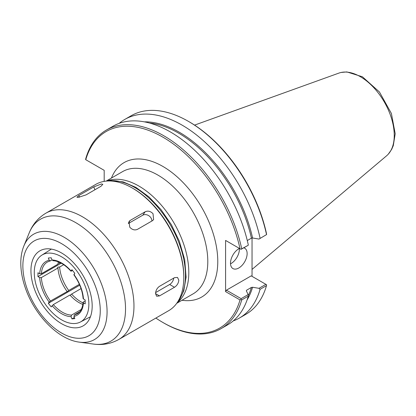 <?xml version="1.0" encoding="UTF-8"?>
<svg xmlns="http://www.w3.org/2000/svg" width="416" height="416" viewBox="0 0 416 416"><rect width="100%" height="100%" fill="white"/><g stroke="black" fill="none" stroke-linecap="round" stroke-linejoin="round"><path stroke-width="0.62" d="M78.192 197.402L76.898 197.205L78.832 195.541L93.803 186.898L101.473 183.96L102.825 184.309L101 186.254L86.034 194.896L78.192 197.402M129.745 227.167L129.022 221.489L130.218 220.407L145.189 211.765C147.956 210.532 150.571 211.188 153.031 213.725L153.608 219.612L152.391 220.724L137.42 229.367C134.711 230.516 132.153 229.783 129.745 227.167M128.372 223.512L142.776 215.197A5.881 4.638 -144.9 0 1 148.782 215.701A5.881 4.638 -144.9 0 1 151.871 221.021M155.527 293.608C155.719 290.519 157.045 288.085 159.515 286.307L174.486 277.664L177.507 277.425L178.807 280.166C178.506 283.192 177.065 285.558 174.486 287.269L159.515 295.911L156.66 296.249L155.527 293.608L159.515 295.911M173.768 278.08A5.881 3.396 -60 0 1 169.66 284.487L155.605 292.604M92.18 306.004A43.3 25.002 -120 0 0 72.93 262.059A43.3 25.002 -120 0 0 39.38 251.144A43.3 25.002 -120 0 0 30.94 270.65A43.3 25.002 -120 0 0 49.494 313.856A43.3 25.002 -120 0 0 82.67 326.123A43.3 25.002 -120 0 0 92.18 306.004M183.799 277.285L183.799 276.323A71.734 41.418 -120 0 0 133.073 188.464L132.241 187.985A72.914 42.094 -120 0 0 95.789 184.376L45.952 213.143A72.914 42.094 -120 0 1 82.41 216.757A72.914 42.094 -120 0 1 133.968 306.056A72.914 42.094 -120 0 1 118.867 339.43L168.698 310.664A72.914 42.094 -120 0 0 183.799 277.285A72.914 42.094 -120 0 0 132.241 187.985M79.695 311.771L74.37 314.844L73.954 316.399L74.818 318.625L71.937 318.885L71.074 316.659L71.49 315.104L81.276 309.452M81.052 288.595L71.609 294.05C70.517 295.131 69.961 295.454 69.945 295.006L53.31 304.611L51.199 306.909L48.318 303.326L49.182 302.099L50.43 301.028L66.976 291.678M71.937 318.885L74.37 317.476M88.863 304.08A38.6 22.287 -120 0 0 71.703 264.909A38.6 22.287 -120 0 0 41.798 255.18A38.6 22.287 -120 0 0 34.273 272.563A38.6 22.287 -120 0 0 50.814 311.074A38.6 22.287 -120 0 0 80.387 322.015A38.6 22.287 -120 0 0 88.863 304.08M63.7 264.696L59.639 267.041L57.975 267.041L57.632 267.519L57.975 268.003L41.345 277.602L39.676 277.602L37.955 276.609L37.955 272.766L39.676 273.764L41.345 273.764L57.975 264.16A29.869 17.243 -120 0 1 58.261 261.81M52.036 259.912L50.43 260.837L49.182 260.239L48.318 258.014L51.199 257.759L52.062 259.984L53.31 260.577M72.53 270.468L71.074 270.956L71.937 269.729L74.818 273.312L73.954 274.539L74.37 274.654M73.856 274.784C79.368 282.542 82.456 290.477 83.117 298.594L85.186 300.035L85.186 303.878L83.46 302.879L83.112 302.37L83.455 301.917L85.186 300.919M48.318 303.326L79.752 285.178M57.975 268.003A29.869 17.243 -120 0 0 67.064 291.424C67.08 291.871 67.636 291.548 68.728 290.467L79.378 284.315M50.43 260.837L47.466 261.971A29.869 17.243 60 0 0 41.345 273.764M58.068 263.151L59.639 263.203L60.414 262.756M71.49 271.071L71.074 270.956A31.044 17.924 -120 0 0 52.062 259.984M37.955 276.609L61.214 263.177M59.706 262.418A29.869 17.243 -120 0 0 59.639 263.203M59.639 267.041A29.869 17.243 -120 0 0 68.728 290.467M71.609 294.05A29.869 17.243 -120 0 0 83.07 302.884M69.945 295.006A29.869 17.243 -120 0 0 82.872 304.439M104.187 181.376L104.187 170.336L85.628 159.624L85.727 158.756A114.66 66.201 -120 0 1 106.397 130.042A114.66 66.201 -120 0 1 241.722 248.82L241.02 249.335L225.592 240.432L225.592 291.611L240.016 299.936L241.02 299.52L241.722 299.926L248.316 296.119L248.17 294.575L241.114 298.652L226.424 290.17L251.207 275.865L266.599 284.752L266.505 285.62A114.66 66.201 -120 0 1 245.835 314.335L239.408 318.042A114.66 66.201 -120 0 0 260.078 289.328L266.505 285.62M155.87 318.068A113.485 65.52 -120 0 0 162.895 322.478A113.485 65.52 -120 0 0 240.016 299.936M240.016 248.758A113.485 65.52 -120 0 0 162.895 137.16A113.485 65.52 -120 0 0 85.769 159.702M162.895 322.478L163.722 322.962A114.66 66.201 -120 0 0 221.057 328.64A114.66 66.201 -120 0 0 241.722 299.926M221.057 328.64L227.646 324.834A114.66 66.201 -120 0 0 248.316 296.119M233.225 320.913A114.66 66.201 -120 0 0 239.408 318.042M265.897 284.341L259.007 288.319L260.078 289.328M259.007 288.319L252.574 287.258L251.42 287.425L246.62 290.196L246.329 290.862L248.17 294.575M247.286 240.552L251.42 238.165L252.574 237.999L259.007 239.065L266.599 234.567L266.464 233.49A113.485 65.52 -120 0 0 189.337 121.893L188.505 121.415A114.66 66.201 -120 0 0 131.175 115.736L124.748 119.444A114.66 66.201 -120 0 0 119.174 123.365M252.039 237.983L252.039 276.344M266.599 234.567L259.007 239.065M260.078 238.222A114.66 66.201 -120 0 0 124.748 119.444M266.505 234.51A114.66 66.201 -120 0 0 188.505 121.415M226.424 240.911L225.592 240.432M241.722 248.82L248.17 245.32L241.02 249.335M248.316 245.014A114.66 66.201 -120 0 0 112.986 126.235L106.397 130.042M246.381 290.966A107.307 61.958 -120 0 0 246.62 290.196L246.329 290.862M241.114 298.652L241.02 299.52M225.592 291.611L226.424 290.17M230.516 263.827A11.762 6.791 120 0 0 239.398 249.122A11.762 6.791 120 0 0 239.377 248.482M243.823 247.832A11.762 6.791 -60 0 1 244.696 248.201A11.762 6.791 -60 0 1 247.13 253.588A11.762 6.791 -60 0 1 241.998 265.418A11.762 6.791 -60 0 1 232.934 268.57A11.762 6.791 -60 0 1 230.5 263.188A11.762 6.791 -60 0 1 239.465 248.44M252.039 269.417L386.656 155.74A47.97 27.695 -120 0 0 387.572 154.898A47.97 27.695 -120 0 0 394.243 135.424A47.97 27.695 -120 0 0 360.318 76.669A47.97 27.695 -120 0 0 340.116 72.712A47.97 27.695 -120 0 0 338.936 73.086L194.568 125.112M78.832 195.541L79.482 197.21M93.803 186.898L94.916 189.769M130.218 220.407L128.424 222.966M145.189 211.765L142.776 215.197M174.486 287.269L169.66 284.487M100.256 310.669A54.725 31.595 -120 0 0 61.563 243.641A54.725 31.595 -120 0 0 22.864 265.985A54.725 31.595 -120 0 0 61.563 333.008A54.725 31.595 -120 0 0 100.256 310.669M64.054 237.214A60.835 35.126 -120 0 0 23.868 245.96C21.876 250.91 20.852 256.417 20.8 262.47C20.748 270.343 22.162 278.548 25.043 287.092C34.06 314.418 57.751 339.524 79.404 342.15A60.835 35.126 -120 0 0 107.073 311.719A60.835 35.126 -120 0 0 64.054 237.214M177.133 302.708A71.734 41.418 -120 0 0 185.463 275.361A71.734 41.418 -120 0 0 134.737 187.507A71.734 41.418 -120 0 0 106.891 181.043M79.404 342.15L93.517 344.074A70.392 40.638 -120 0 0 125.528 308.864A70.392 40.638 -120 0 0 75.759 222.654A70.392 40.638 -120 0 0 29.26 232.778C32.672 224.328 38.236 217.781 45.952 213.143M71.49 315.104A29.869 17.243 60 0 1 53.31 304.611M52.062 305.682A31.044 17.924 -120 0 0 71.074 316.659M39.676 277.602A31.044 17.924 -120 0 0 49.182 302.099M49.182 260.239A31.044 17.924 -120 0 0 39.676 273.764M83.46 299.036A31.044 17.924 -120 0 0 73.954 274.539M73.954 316.399A31.044 17.924 -120 0 0 83.46 302.879M50.43 301.028A29.869 17.243 60 0 1 41.345 277.602M83.117 302.354C82.342 310.097 79.16 312.759 77.334 313.711A29.869 17.243 60 0 1 74.37 314.844M182.005 300.264A77.615 44.814 -120 0 0 217.776 261.508A77.615 44.814 -120 0 0 162.895 166.447A77.615 44.814 -120 0 0 111.446 178.048M247.114 299.894A107.9 62.296 -120 0 0 252.574 287.258M252.574 237.999A107.9 62.296 -120 0 0 144.321 121.852M248.274 295.682A107.307 61.958 -120 0 0 251.42 287.425M251.42 238.165A107.307 61.958 -120 0 0 149.495 123.032M176.706 303.321L193.185 293.81A70.559 40.737 -120 0 0 207.797 261.508A70.559 40.737 -120 0 0 157.903 175.089A70.559 40.737 -120 0 0 122.626 171.595L106.148 181.106M177.372 302.572A70.559 40.737 -120 0 0 188.796 272.48A70.559 40.737 -120 0 0 138.902 186.061A70.559 40.737 -120 0 0 107.13 180.908M176.732 303.285L179.717 299.452L183.799 290.748L186.092 277.233L184.709 259.724L179.296 241.119L171.33 224.635L160.976 209.544L148.912 196.851L135.912 187.387L123.162 181.896L111.004 180.435L106.194 181.106M93.517 344.074C102.539 345.342 110.989 343.798 118.867 339.43M23.868 245.96L29.26 232.778M52.91 260.681C58.786 260.967 64.818 264.488 71.001 271.232M80.387 322.015L90.433 316.774M41.798 255.18L51.36 249.101M388.268 154.175L391.622 149.448L393.286 145.668L395.2 133.718L391.399 113.485L379.454 92.004L362.414 76.773L346.861 71.926L341.094 72.467"/></g></svg>
